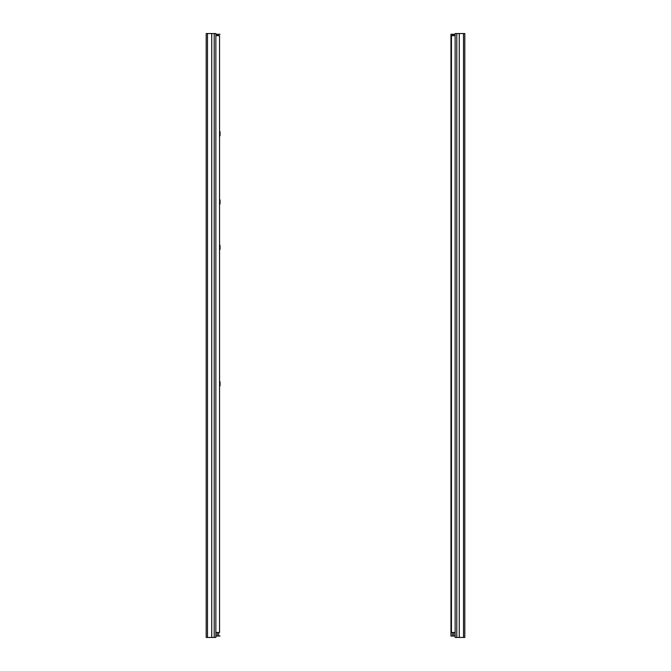 <?xml version="1.0" encoding="UTF-8"?>
<svg xmlns="http://www.w3.org/2000/svg" width="671" height="671" viewBox="0 0 671 671"><rect width="100%" height="100%" fill="white"/><g stroke="black" fill="none" stroke-linecap="round" stroke-linejoin="round"><path stroke-width="1.01" d="M206.198 519.656L206.198 523.632M206.198 451.449L206.198 455.424M206.198 133.16L206.198 137.136M206.198 33.55L206.198 637.45L215.861 637.45L215.861 33.55L206.198 33.55M215.861 35.68L219.551 35.68L219.551 632.476L215.861 632.476M450.954 609.1L450.954 613.227M450.954 449.956L450.954 454.074M450.954 381.749L450.954 385.875M450.954 245.343L450.954 249.461M450.954 199.874L450.954 203.992M455.139 636.033L450.954 636.033L450.954 34.263L455.139 34.263M464.802 614.569L464.802 610.593M464.802 387.226L464.802 383.242M464.802 319.019L464.802 315.035M464.802 39.941L464.802 40.654M464.802 637.45L464.802 33.55L463.502 33.55L463.502 637.45L464.802 637.45M464.802 625.372L464.802 628.928M463.502 637.45L455.139 637.45L455.139 33.55L463.502 33.55M455.139 632.476L451.449 632.476L451.449 35.68L455.139 35.68M220.046 381.749L220.046 385.875M220.046 249.461L220.046 245.343M220.046 203.992L220.046 199.874M220.046 135.785L220.046 131.667M220.046 636.033L215.861 636.033M215.861 34.263L220.046 34.263M207.498 637.45L207.498 33.55M211.726 637.45L211.726 33.55M214.208 637.45L214.208 33.55M452.371 34.263L452.371 35.68M452.371 632.476L452.371 636.033M453.797 636.033L453.797 632.476M453.797 35.68L453.797 34.263M459.274 637.45L459.274 33.55M456.792 637.45L456.792 33.55M218.629 636.033L218.629 632.476M218.629 35.68L218.629 34.263M217.203 636.033L217.203 632.476M217.203 35.68L217.203 34.263"/></g></svg>
